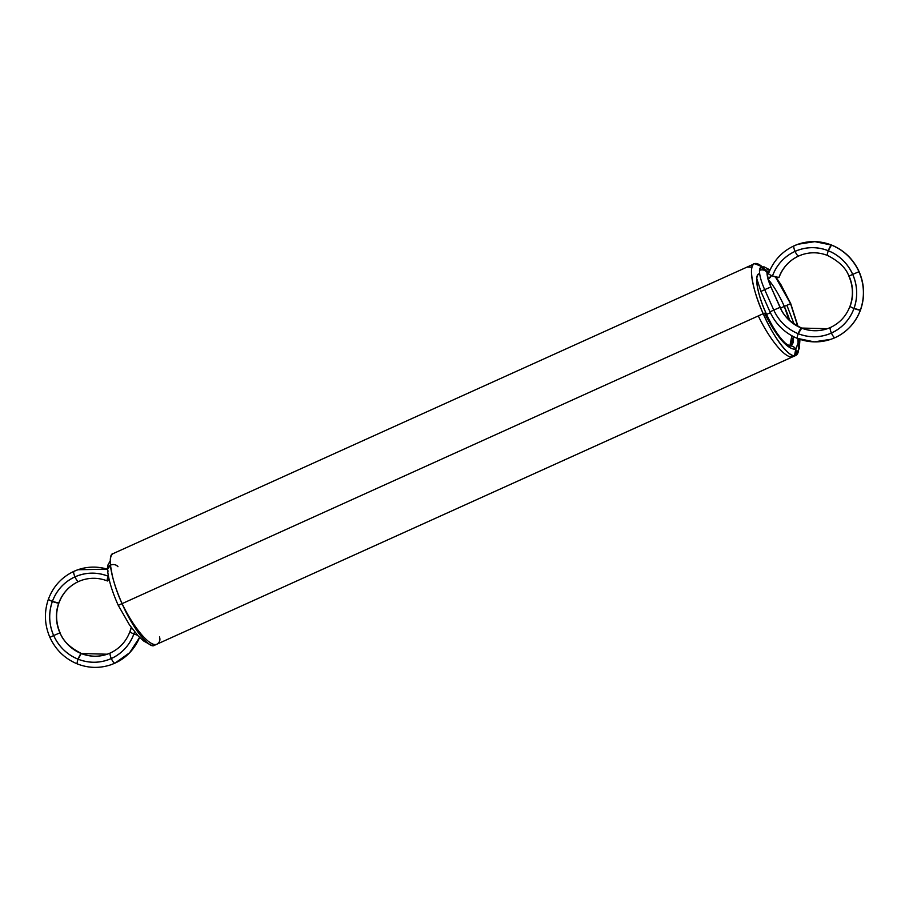 <?xml version="1.0" encoding="UTF-8"?>
<svg xmlns="http://www.w3.org/2000/svg" width="909" height="909" viewBox="0 0 909 909"><rect width="100%" height="100%" fill="white"/><g stroke="black" fill="none" stroke-linecap="round" stroke-linejoin="round"><path stroke-width="1.36" d="M120.886 600.894L122.045 603.519A50.29 12.51 -114.3 0 1 113.455 553.479C106.671 553.456 111.387 580.976 122.045 603.519C131.623 626.437 149.406 649.435 154.36 645.345A50.29 12.51 -114.3 0 1 122.045 603.519C133.612 627.755 149.94 647.378 156.825 644.231L156.814 644.231C159.654 642.561 160.541 640.118 159.484 636.902C160.541 640.118 159.654 642.561 156.825 644.231C149.94 647.378 133.612 627.755 122.033 603.519L118.42 605.292M117.965 566.705A5.59 4.397 174.9 0 0 110.421 565.125A5.59 4.397 -5.1 0 0 108.103 571.17L107.455 569.352L110.421 565.125C113.568 564.023 116.079 564.557 117.965 566.705C116.079 564.557 113.568 564.023 110.421 565.125L110.955 569.239L110.421 565.125L107.467 569.488C108.444 579.476 112.034 591.418 118.25 605.337L129.51 624.949L138.52 636.345L143.815 641.106L149.417 644.208M139.645 637.493L129.669 652.764L114.898 663.184A50.29 48.7 -109.1 0 0 139.577 637.414L129.623 652.753L114.898 663.184A5.59 1.386 65.7 0 0 114.954 663.161L114.898 663.184C113.955 663.138 112.761 661.582 111.307 658.536C100.399 663.252 89.332 663.468 78.083 659.184C77.026 662.286 76.845 663.865 77.515 663.911L77.333 663.922C64.823 658.707 55.676 649.844 49.881 637.357L53.665 635.539C48.859 624.256 48.427 612.893 52.37 601.44C49.381 600.19 48.12 599.361 48.597 598.951L48.438 599.076C53.301 586.305 61.812 577.056 73.97 571.329L77.981 569.727L107.455 569.204L77.981 569.727L73.97 571.329C73.345 571.909 73.663 573.761 74.947 576.874C85.855 572.159 96.933 571.943 108.171 576.215A5.59 1.068 111.8 0 0 107.614 580.953A5.59 1.068 111.8 0 0 109.08 579.124A5.59 1.068 -68.2 0 1 107.614 580.953L109.08 579.124M108.376 575.692L108.171 576.215C107.126 579.317 106.932 580.896 107.614 580.953A5.59 1.068 -68.2 0 1 108.171 576.215A5.59 1.068 111.8 0 1 108.376 575.692A5.59 1.068 111.8 0 0 108.171 576.215C96.933 571.943 85.855 572.159 74.947 576.874C76.401 579.919 77.595 581.476 78.538 581.521L78.594 581.499M134.589 631.846L133.884 633.959A44.711 43.291 -109.1 0 0 134.589 631.846L133.884 633.959L137.407 635.152L133.884 633.959C129.578 645.276 122.056 653.469 111.307 658.536C100.399 663.252 89.332 663.468 78.083 659.184C66.971 654.548 58.835 646.663 53.665 635.539C48.859 624.256 48.427 612.893 52.37 601.44L58.79 603.019C62.551 593.122 69.141 585.953 78.538 581.521L81.64 580.283C90.252 577.42 98.854 577.635 107.421 580.953L107.614 580.953M139.577 637.414L129.623 652.753L114.898 663.184L110.909 664.774C99.638 668.513 88.446 668.229 77.333 663.922L77.515 663.911C76.845 663.865 77.026 662.286 78.083 659.184C66.971 654.548 58.835 646.663 53.665 635.539L59.926 632.857C55.71 622.983 55.335 613.041 58.79 603.019L58.949 602.894C62.721 592.998 69.266 585.873 78.572 581.51M49.881 637.357C44.473 624.699 43.996 611.95 48.438 599.076L48.597 598.951C48.12 599.361 49.381 600.19 52.37 601.44C56.676 590.134 64.209 581.942 74.947 576.874C76.401 579.919 77.595 581.476 78.538 581.521A5.59 1.386 -114.3 0 1 74.947 576.874A44.711 43.291 -109.1 0 0 52.37 601.44C56.676 590.134 64.209 581.942 74.947 576.874A44.711 43.291 70.9 0 1 108.171 576.215M58.79 603.019C62.551 593.122 69.141 585.953 78.538 581.521A39.121 37.883 -109.1 0 0 58.79 603.019L58.949 602.894C55.483 612.905 55.858 622.87 60.096 632.812L59.926 632.857C55.71 622.983 55.335 613.041 58.79 603.019A5.59 0.898 -160.1 0 1 52.37 601.44L58.79 603.019A39.121 37.883 -109.1 0 0 59.926 632.857L60.096 632.812C62.857 640.777 69.982 647.685 81.469 653.537L81.605 653.673A5.59 1.068 111.8 0 0 81.276 653.548C71.561 649.481 64.437 642.583 59.926 632.857L53.665 635.539L59.926 632.857A39.121 37.883 -109.1 0 0 81.276 653.548L81.276 653.548C71.561 649.481 64.437 642.583 59.926 632.857L59.949 632.914M107.455 569.204A50.29 48.7 70.9 0 0 73.993 571.307C73.345 571.909 73.663 573.761 74.947 576.874A5.59 1.386 65.7 0 1 73.993 571.307L77.981 569.727L107.444 569.136M48.597 598.951A5.59 0.898 19.9 0 0 52.37 601.44A44.711 43.291 -109.1 0 0 53.665 635.539L50.052 637.311L53.665 635.539A44.711 43.291 -109.1 0 0 78.083 659.184L81.276 653.548A5.59 1.068 111.8 0 0 78.083 659.184L81.276 653.548A39.121 37.883 -109.1 0 0 110.296 653.003L107.251 654.207L81.276 653.548L107.251 654.207C98.638 657.082 90.036 656.855 81.469 653.537M114.932 663.172L114.898 663.184C113.955 663.138 112.761 661.582 111.307 658.536A44.711 43.291 -109.1 0 0 133.884 633.959C129.578 645.276 122.056 653.469 111.307 658.536C110.023 655.423 109.705 653.571 110.353 652.98L110.353 652.98A5.59 1.386 65.7 0 0 111.307 658.536C110.023 655.423 109.705 653.571 110.353 652.98L107.251 654.207M137.407 635.152A5.59 0.898 -160.1 0 1 133.884 633.959C130.896 632.709 129.635 631.88 130.112 631.471A5.59 0.898 19.9 0 0 133.884 633.959C130.896 632.709 129.635 631.88 130.112 631.471A39.121 37.883 -109.1 0 0 131.305 627.517L129.953 631.607C126.169 641.493 119.624 648.617 110.319 652.992M762.321 266.848L754.64 263.655A50.29 12.51 -114.3 0 1 762.321 266.848A50.29 12.51 65.7 0 0 754.64 263.655A50.29 12.51 65.7 0 0 763.23 313.696A50.29 12.51 65.7 0 0 795.545 355.521A50.29 12.51 65.7 0 0 798.432 351.056A50.29 12.51 -114.3 0 1 795.545 355.521L798.545 350.351L797.841 338.591M759.663 273.745A39.121 9.726 -114.3 0 0 759.185 273.859C753.913 273.848 757.583 295.255 765.867 312.787C773.32 330.603 787.149 348.499 791 345.318L793.387 336.591A39.121 9.726 -114.3 0 1 791 345.318A39.121 9.726 -114.3 0 1 765.867 312.787A39.121 9.726 -114.3 0 1 759.185 273.859A39.121 9.726 -114.3 0 1 759.663 273.745L758.981 273.939M768.503 279.767A39.121 9.726 -114.3 0 1 769.934 281.506A39.121 9.726 -114.3 0 0 768.503 279.767L769.866 281.415M780.558 308.094L784.319 306.39A39.121 9.726 -114.3 0 1 789.83 320.672L784.319 306.39L780.706 308.162M767.673 275.063L767.026 272.495L769.718 270.643L767.026 272.495L768.014 277.813L770.934 286.949L780.024 307.356C784.547 317.093 791.659 323.99 801.386 328.047A5.59 1.068 -68.2 0 1 801.715 328.183L798.193 333.694C809.43 337.966 820.509 337.75 831.417 333.046A5.59 1.386 -114.3 0 1 830.462 327.479C829.815 328.081 830.133 329.933 831.417 333.046C842.154 327.967 849.688 319.775 853.994 308.469A5.59 0.898 -160.1 0 1 850.21 305.981C849.745 306.39 851.006 307.219 853.994 308.469C857.937 297.016 857.505 285.653 852.699 274.37L849.074 276.143A39.121 37.883 70.9 0 1 850.21 305.981C853.665 295.959 853.29 286.017 849.074 276.143L852.699 274.37C847.529 263.246 839.393 255.372 828.281 250.725A5.59 1.068 111.8 0 0 827.724 255.452C827.042 255.395 827.235 253.827 828.281 250.725L831.485 245.089L814.862 241.646L798.091 244.226L794.068 245.828C781.91 251.554 773.411 260.815 768.548 273.586L767.105 271.814M156.825 644.231C149.94 647.378 133.612 627.755 122.033 603.519A50.29 12.51 65.7 0 0 154.36 645.345L795.545 355.521A50.29 12.51 -114.3 0 1 763.23 313.696C772.82 336.614 790.591 359.612 795.545 355.521L154.36 645.345L795.807 355.419M794.102 324.058L786.955 305.481M118.431 605.292L763.23 313.696C752.584 291.153 747.857 263.633 754.64 263.655L113.193 553.581M154.36 645.345L795.545 355.521M766.594 314.4L770.377 312.696M769.718 270.643L767.026 272.495C766.946 275.938 768.253 280.756 770.934 286.949L764.685 289.63L773.775 310.049L770.162 311.821L773.775 310.049C778.933 321.172 787.08 329.047 798.193 333.694C797.136 336.796 796.954 338.364 797.625 338.421L814.237 341.864L831.019 339.273L835.007 337.693C847.097 331.978 855.562 322.763 860.403 310.049C864.845 297.163 864.357 284.381 858.948 271.689C853.142 259.179 843.984 250.305 831.485 245.089L814.862 241.646L798.091 244.226L794.102 245.816A5.59 1.386 65.7 0 0 795.057 251.384C793.773 248.271 793.455 246.419 794.102 245.816A50.29 48.7 70.9 0 1 831.485 245.089L831.803 245.214M767.389 276.347A5.59 4.897 -176.5 0 0 767.026 272.495C766.946 275.938 768.253 280.756 770.934 286.949L780.206 307.31L770.934 286.949C768.253 280.756 766.946 275.938 767.026 272.495C765.128 270.007 762.617 269.291 759.469 270.359C759.89 266.28 762.015 266.292 765.855 270.371L760.992 267.348L759.469 270.359C759.367 274.95 761.106 281.381 764.685 289.63L761.072 291.403L764.685 289.63L773.775 310.049L769.991 311.867C775.775 324.354 784.933 333.205 797.432 338.432L797.625 338.421A5.59 1.068 -68.2 0 1 798.193 333.694C809.43 337.966 820.509 337.75 831.417 333.046C832.871 336.091 834.064 337.637 835.007 337.693C847.097 331.978 855.562 322.763 860.403 310.049C864.845 297.163 864.357 284.381 858.948 271.689C853.142 259.179 843.984 250.305 831.485 245.089L831.667 245.078C820.554 240.771 809.362 240.487 798.091 244.226L794.102 245.816C793.455 246.419 793.773 248.271 795.057 251.384C784.308 256.452 776.786 264.644 772.48 275.95A5.59 0.898 -160.1 0 1 768.707 273.461A5.59 0.898 19.9 0 0 772.48 275.95C769.491 274.7 768.23 273.859 768.707 273.461M801.579 328.047C810.146 331.365 818.748 331.58 827.36 328.717L801.386 328.047L798.193 333.694A5.59 1.068 -68.2 0 1 801.386 328.047L827.36 328.717L830.406 327.501A39.121 37.883 70.9 0 1 801.386 328.047A39.121 37.883 70.9 0 1 780.024 307.356L773.775 310.049L780.024 307.356C784.547 317.093 791.659 323.99 801.386 328.047L801.579 328.047C790.091 322.195 782.956 315.287 780.206 307.31L773.775 310.049C778.933 321.172 787.08 329.047 798.193 333.694C797.136 336.796 796.954 338.364 797.625 338.421M775.445 276.972L790.58 303.708L775.445 276.972L790.58 303.708L784.319 306.39L790.75 303.663L784.319 306.39L790.569 303.708L797.716 326.251M770.025 269.962L763.958 266.791L760.549 267.541L759.469 270.359C759.367 274.95 761.106 281.381 764.685 289.63L760.901 291.448L769.991 311.867M767.912 279.086C773.536 285.54 779.013 294.641 784.319 306.39L788.864 319.763L784.319 306.39C779.013 294.641 773.536 285.54 767.912 279.086C773.536 285.54 779.013 294.641 784.319 306.39A39.121 9.726 -114.3 0 1 789.83 320.672M768.275 278.915L771.457 275.518L768.275 278.915A5.59 4.261 -41.9 0 0 771.457 275.518M830.462 327.479L830.462 327.479C829.815 328.081 830.133 329.933 831.417 333.046A44.711 43.291 70.9 0 1 798.193 333.694A44.711 43.291 70.9 0 1 773.775 310.049L780.024 307.356L770.934 286.949L764.685 289.63C761.106 281.381 759.367 274.95 759.469 270.359C762.617 269.291 765.128 270.007 767.026 272.495A5.59 4.897 -176.5 0 0 759.469 270.359M850.21 305.981L850.21 305.981C849.745 306.39 851.006 307.219 853.994 308.469A44.711 43.291 70.9 0 1 831.417 333.046C842.154 327.967 849.688 319.775 853.994 308.469C857.937 297.016 857.505 285.653 852.699 274.37C847.529 263.246 839.393 255.372 828.281 250.725C817.032 246.453 805.965 246.669 795.057 251.384C784.308 256.452 776.786 264.644 772.48 275.95A5.59 0.898 19.9 0 0 778.888 277.529A5.59 0.898 -160.1 0 1 772.48 275.95L778.888 277.529C782.66 267.632 789.251 260.463 798.647 256.02C797.704 255.974 796.511 254.429 795.057 251.384A5.59 1.386 65.7 0 0 798.647 256.02L798.647 256.02C797.704 255.974 796.511 254.429 795.057 251.384A44.711 43.291 70.9 0 1 828.281 250.725C817.032 246.453 805.965 246.669 795.057 251.384A44.711 43.291 -109.1 0 0 772.48 275.95M798.704 255.997L798.647 256.02C789.251 260.463 782.66 267.632 778.888 277.529L779.047 277.393C782.831 267.507 789.376 260.383 798.681 256.008A39.121 37.883 -109.1 0 0 778.888 277.529M827.724 255.452L827.724 255.452C827.042 255.395 827.235 253.827 828.281 250.725L831.485 245.089A5.59 1.068 111.8 0 0 828.281 250.725A44.711 43.291 70.9 0 1 852.699 274.37L859.119 271.643C853.324 259.156 844.177 250.293 831.667 245.078M831.485 245.089A50.29 48.7 70.9 0 1 858.948 271.689A50.29 48.7 70.9 0 1 860.403 310.049L853.994 308.469L860.403 310.049A5.59 0.898 -160.1 0 1 853.994 308.469A44.711 43.291 70.9 0 0 852.699 274.37L848.904 276.188C846.143 268.223 839.018 261.315 827.531 255.463C818.964 252.145 810.362 251.918 801.749 254.793L798.681 256.008M797.432 338.432C808.544 342.738 819.748 343.023 831.019 339.273L835.007 337.693A5.59 1.386 -114.3 0 1 831.417 333.046C832.871 336.091 834.064 337.637 835.007 337.693L835.03 337.671C847.188 331.944 855.699 322.695 860.562 309.924L860.562 309.924C865.004 297.05 864.527 284.301 859.119 271.643L858.948 271.689M831.019 339.273L835.064 337.659A5.59 1.386 65.7 0 1 835.007 337.693L835.03 337.671A50.29 48.7 70.9 0 0 860.403 310.049M758.208 315.968L758.299 315.923C769.889 340.159 786.194 359.782 793.08 356.635C786.194 359.782 769.889 340.159 758.299 315.923L758.208 315.968M751.97 267.189L747.107 267.041M789.955 345.454L791.853 335.785M789.285 346.159A5.59 5.409 70.9 0 1 795.739 349.306L794.489 355.703L795.739 349.306C787.433 349.454 777.036 337.432 764.549 313.241C777.036 337.432 787.433 349.454 795.739 349.306C794.057 346.363 791.659 345.409 788.535 346.431C791.659 345.409 794.057 346.363 795.739 349.306L799.443 339.182L795.739 349.306C787.433 349.454 777.036 337.432 764.549 313.241L764.571 313.298M793.08 356.635C786.194 359.782 769.889 340.159 758.299 315.923M110.421 565.125L112.421 576.295M77.515 663.911A5.59 1.068 -68.2 0 1 78.083 659.184A44.711 43.291 -109.1 0 0 111.307 658.536A5.59 1.386 -114.3 0 0 114.898 663.184M754.64 263.655A50.29 12.51 65.7 0 0 763.23 313.696M113.455 553.479A50.29 12.51 65.7 0 0 122.045 603.519M793.387 336.591A39.121 9.726 -114.3 0 1 791 345.318A39.121 9.726 -114.3 0 1 765.867 312.787A39.121 9.726 65.7 0 1 759.185 273.859L758.788 274.041M770.968 286.994L764.685 289.63L773.775 310.049L770.162 311.821M788.864 319.763L784.319 306.39L790.58 303.708M769.923 270.189A5.59 4.261 -41.9 0 0 765.855 270.371M794.489 355.703A5.59 5.409 70.9 0 0 795.739 349.306L799.443 339.182M784.16 306.469L790.569 303.708M107.455 569.352L107.614 565.603L110.284 560.694M131.214 627.38L129.953 631.607M756.777 278.574L760.901 291.448M775.934 277.109L780.967 284.699L790.75 303.663L798.034 326.422M827.36 328.717L830.428 327.49C839.734 323.127 846.279 316.002 850.051 306.106C853.517 296.095 853.142 286.13 848.904 276.188M789.398 346.181C788.728 345.477 788.592 347.408 781.229 339.432L772.764 327.683L764.719 313.196M794.841 355.68L799.238 348.692L799.977 339.364"/></g></svg>
